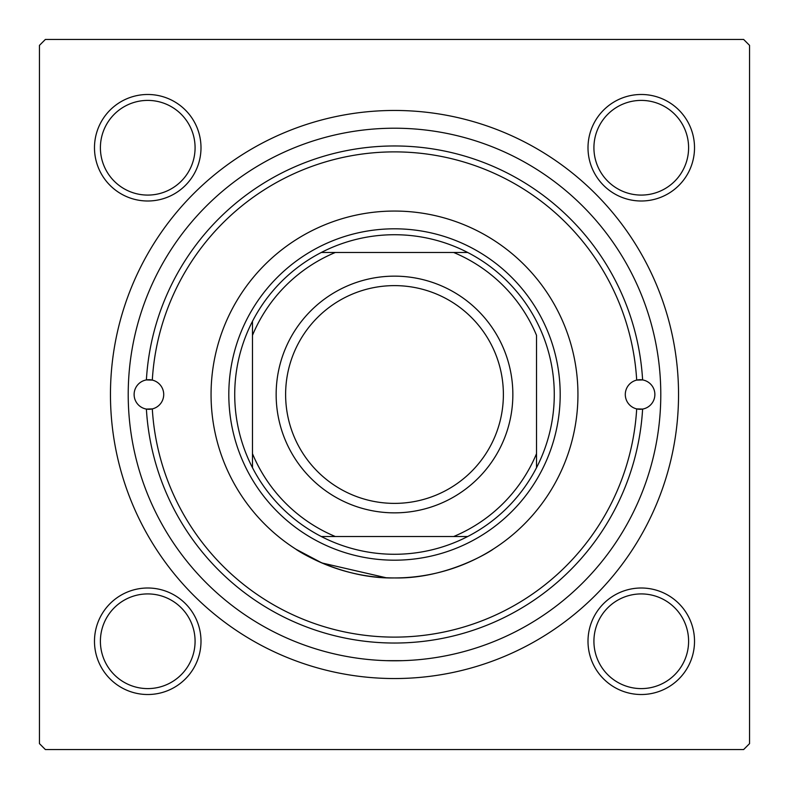 <?xml version="1.0" encoding="UTF-8"?>
<svg xmlns="http://www.w3.org/2000/svg" width="789" height="789" viewBox="0 0 789 789"><rect width="100%" height="100%" fill="white"/><g stroke="black" fill="none" stroke-linecap="round" stroke-linejoin="round"><path stroke-width="1.18" d="M386.137 577.755L321.882 562.951L295.914 549.203C295.49 549.341 340.552 579.106 394.461 577.942C448.497 579.096 493.579 549.302 493.086 549.203M94.483 641.26A53.258 53.258 0 0 1 147.74 588.002A53.258 53.258 0 0 1 200.998 641.26A53.258 53.258 0 0 1 147.74 694.517A53.258 53.258 0 0 1 94.483 641.26M195.08 641.26A47.34 47.34 0 0 0 147.74 593.92A47.34 47.34 0 0 0 100.4 641.26A47.34 47.34 0 0 0 147.74 688.6A47.34 47.34 0 0 0 195.08 641.26M94.483 147.74A53.258 53.258 0 0 1 147.74 94.483A53.258 53.258 0 0 1 200.998 147.74A53.258 53.258 0 0 1 147.74 200.998A53.258 53.258 0 0 1 94.483 147.74M195.08 147.74A47.34 47.34 0 0 0 147.74 100.4A47.34 47.34 0 0 0 100.4 147.74A47.34 47.34 0 0 0 147.74 195.08A47.34 47.34 0 0 0 195.08 147.74M588.002 147.74A53.258 53.258 0 0 1 641.26 94.483A53.258 53.258 0 0 1 694.517 147.74A53.258 53.258 0 0 1 641.26 200.998A53.258 53.258 0 0 1 588.002 147.74M688.6 147.74A47.34 47.34 0 0 0 641.26 100.4A47.34 47.34 0 0 0 593.92 147.74A47.34 47.34 0 0 0 641.26 195.08A47.34 47.34 0 0 0 688.6 147.74M588.002 641.26A53.258 53.258 0 0 1 641.26 588.002A53.258 53.258 0 0 1 694.517 641.26A53.258 53.258 0 0 1 641.26 694.517A53.258 53.258 0 0 1 588.002 641.26M688.6 641.26A47.34 47.34 0 0 0 641.26 593.92A47.34 47.34 0 0 0 593.92 641.26A47.34 47.34 0 0 0 641.26 688.6A47.34 47.34 0 0 0 688.6 641.26M110.46 394.5A284.04 284.04 0 0 1 394.5 110.46A284.04 284.04 0 0 1 678.54 394.5A284.04 284.04 0 0 1 394.5 678.54A284.04 284.04 0 0 1 110.46 394.5M743.632 39.45L45.367 39.45L39.45 45.367L39.45 743.632L45.367 749.55L743.632 749.55L749.55 743.632L749.55 45.367L743.632 39.45M402.863 660.659L386.137 660.659M636.693 380.101A14.794 14.794 0 0 0 636.693 408.899L642.611 409.077A248.535 248.535 0 0 1 394.5 643.035A248.535 248.535 0 0 1 146.389 409.077L152.307 408.899A242.617 242.617 0 0 0 394.5 637.117A242.617 242.617 0 0 0 636.693 408.899A14.794 14.794 0 0 0 654.87 394.5A14.794 14.794 0 0 0 642.611 379.923L636.693 380.101A14.794 14.794 0 0 1 642.611 379.923A248.535 248.535 0 0 0 394.5 145.965A248.535 248.535 0 0 0 146.389 379.923A14.794 14.794 0 0 0 146.389 409.077A14.794 14.794 0 0 0 163.718 394.5A14.794 14.794 0 0 0 152.307 380.101L146.389 379.923A14.794 14.794 0 0 1 152.307 380.101A242.617 242.617 0 0 1 394.5 151.882A242.617 242.617 0 0 1 636.693 380.101M577.942 394.5A183.442 183.442 0 0 0 394.5 211.058A183.442 183.442 0 0 0 211.058 394.5A183.442 183.442 0 0 0 394.5 577.942A183.442 183.442 0 0 0 577.942 394.5M128.213 394.5A266.287 266.287 0 0 0 394.5 660.788A266.287 266.287 0 0 0 660.788 394.5A266.287 266.287 0 0 0 394.5 128.213A266.287 266.287 0 0 0 128.213 394.5M394.5 234.727A159.772 159.772 0 0 0 321.301 252.48L335.325 252.48L321.301 252.48A159.772 159.772 0 0 0 252.48 467.699L252.48 453.675L252.48 467.699A159.772 159.772 0 0 0 467.699 536.52L453.675 536.52L467.699 536.52A159.772 159.772 0 0 0 536.52 467.699L536.52 335.325A153.855 153.855 0 0 0 453.675 252.48L335.325 252.48A153.855 153.855 0 0 0 252.48 335.325L252.48 453.675A153.855 153.855 0 0 0 335.325 536.52L453.675 536.52A153.855 153.855 0 0 0 536.52 453.675L536.52 467.699A159.772 159.772 0 0 0 467.699 252.48L453.675 252.48L467.699 252.48A159.772 159.772 0 0 0 394.5 234.727M394.5 560.19A165.69 165.69 0 0 1 228.81 394.5A165.69 165.69 0 0 1 394.5 228.81A165.69 165.69 0 0 1 560.19 394.5A165.69 165.69 0 0 1 394.5 560.19M321.301 536.52L335.325 536.52L321.301 536.52M252.48 321.301L252.48 335.325L252.48 321.301M285.618 394.5A108.882 108.882 0 0 0 394.5 503.382A108.882 108.882 0 0 0 503.382 394.5A108.882 108.882 0 0 0 394.5 285.618A108.882 108.882 0 0 0 285.618 394.5M512.85 394.5A118.35 118.35 0 0 1 394.5 512.85A118.35 118.35 0 0 1 276.15 394.5A118.35 118.35 0 0 1 394.5 276.15A118.35 118.35 0 0 1 512.85 394.5"/></g></svg>
